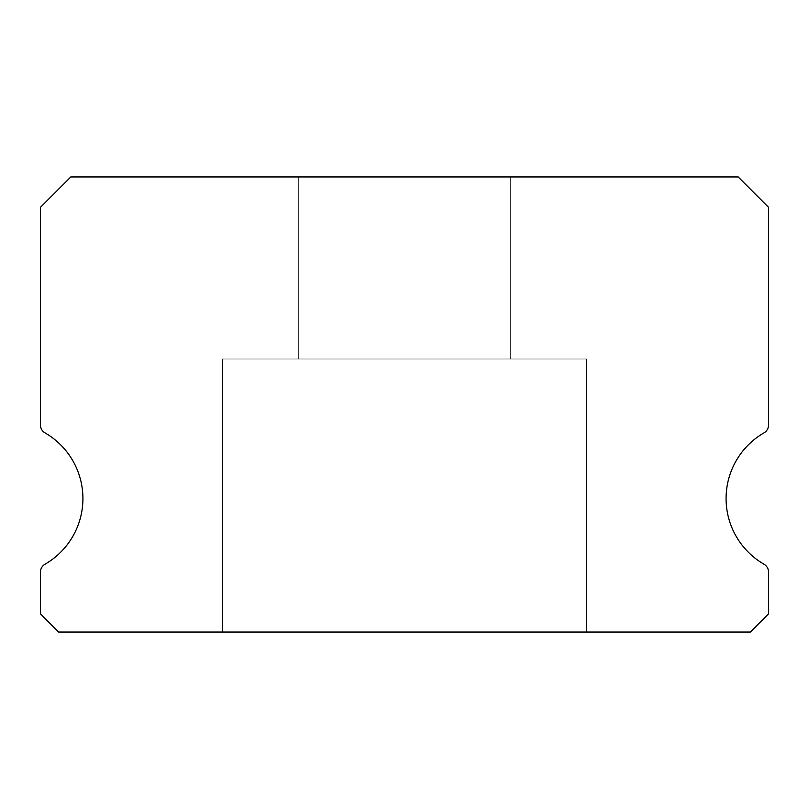 <?xml version="1.0" encoding="UTF-8"?>
<svg xmlns="http://www.w3.org/2000/svg" width="809" height="809" viewBox="0 0 809 809"><rect width="100%" height="100%" fill="white"/><g stroke="black" fill="none" stroke-linecap="round" stroke-linejoin="round"><path stroke-width="0.61" stroke-dasharray="4.04 3.03" d="M510.681 176.969L510.681 358.994L298.319 358.994L510.681 358.994L298.319 358.994L510.681 358.994L298.319 358.994L510.681 358.994L298.319 358.994L510.681 358.994L298.319 358.994L510.681 358.994L298.319 358.994L510.681 358.994L298.319 358.994L510.681 358.994L298.319 358.994L510.681 358.994L298.319 358.994L510.681 358.994L298.319 358.994L510.681 358.994L298.319 358.994L510.681 358.994L298.319 358.994L510.681 358.994L298.319 358.994L510.681 358.994L298.319 358.994L510.681 358.994L298.319 358.994L510.681 358.994L298.319 358.994L510.681 358.994L298.319 358.994L510.681 358.994L298.319 358.994L510.681 358.994L510.681 176.969L298.319 176.969L298.319 358.994L298.319 176.969L298.319 358.994L298.319 176.969L298.319 358.994L298.319 176.969L298.319 358.994L298.319 176.969L298.319 358.994L298.319 176.969L298.319 358.994L298.319 176.969L298.319 358.994L298.319 176.969L298.319 358.994L298.319 176.969L298.319 358.994L298.319 176.969L510.681 176.969L298.319 176.969L510.681 176.969L510.681 358.994L510.681 176.969L298.319 176.969L510.681 176.969L298.319 176.969L510.681 176.969L510.681 358.994L510.681 176.969L298.319 176.969L510.681 176.969L298.319 176.969L510.681 176.969L510.681 358.994L510.681 176.969L298.319 176.969L510.681 176.969L298.319 176.969L510.681 176.969L510.681 358.994L510.681 176.969L298.319 176.969L510.681 176.969L298.319 176.969L510.681 176.969L510.681 358.994L510.681 176.969L298.319 176.969L510.681 176.969L298.319 176.969L510.681 176.969L510.681 358.994L510.681 176.969L298.319 176.969L510.681 176.969L298.319 176.969L510.681 176.969L510.681 358.994L510.681 176.969L298.319 176.969L510.681 176.969L298.319 176.969L510.681 176.969L510.681 358.994L510.681 176.969L298.319 176.969L510.681 176.969M763.999 564.227A75.844 75.844 0 0 1 763.999 432.866A9.101 9.101 0 0 0 768.55 424.978L768.55 207.306L738.212 176.969L70.787 176.969L40.45 207.306L40.45 424.978A9.101 9.101 0 0 0 45.001 432.866A75.844 75.844 0 0 1 45.001 564.227A9.101 9.101 0 0 0 40.45 572.115L40.45 613.829L58.652 632.031L750.347 632.031L768.55 613.829L768.55 572.115A9.101 9.101 0 0 0 763.999 564.227M586.525 358.994L586.525 632.031L222.475 632.031L586.525 632.031L222.475 632.031L586.525 632.031L222.475 632.031L586.525 632.031L222.475 632.031L586.525 632.031L222.475 632.031L586.525 632.031L222.475 632.031L586.525 632.031L222.475 632.031L586.525 632.031L222.475 632.031L586.525 632.031L222.475 632.031L586.525 632.031L222.475 632.031L586.525 632.031L222.475 632.031L586.525 632.031L222.475 632.031L586.525 632.031L222.475 632.031L586.525 632.031L222.475 632.031L586.525 632.031L222.475 632.031L586.525 632.031L222.475 632.031L586.525 632.031L222.475 632.031L586.525 632.031L222.475 632.031L586.525 632.031L586.525 358.994L586.525 632.031L586.525 358.994L586.525 632.031L586.525 358.994L586.525 632.031L586.525 358.994L586.525 632.031L586.525 358.994L586.525 632.031L586.525 358.994L586.525 632.031L586.525 358.994L586.525 632.031L586.525 358.994L586.525 632.031L586.525 358.994L222.475 358.994L222.475 632.031L222.475 358.994L586.525 358.994L222.475 358.994L586.525 358.994L222.475 358.994L222.475 632.031L222.475 358.994L586.525 358.994L222.475 358.994L586.525 358.994L222.475 358.994L222.475 632.031L222.475 358.994L586.525 358.994L222.475 358.994L586.525 358.994L222.475 358.994L222.475 632.031L222.475 358.994L586.525 358.994L222.475 358.994L586.525 358.994L222.475 358.994L222.475 632.031L222.475 358.994L586.525 358.994L222.475 358.994L586.525 358.994L222.475 358.994L222.475 632.031L222.475 358.994L586.525 358.994L222.475 358.994L586.525 358.994L222.475 358.994L222.475 632.031L222.475 358.994L586.525 358.994L222.475 358.994L586.525 358.994L222.475 358.994L222.475 632.031L222.475 358.994L586.525 358.994L222.475 358.994L586.525 358.994L222.475 358.994L222.475 632.031L222.475 358.994L586.525 358.994"/><path stroke-width="1.21" d="M763.999 564.227A75.844 75.844 0 0 1 763.999 432.866A9.101 9.101 0 0 0 768.55 424.978L768.55 207.306L738.212 176.969L70.787 176.969L40.45 207.306L40.45 424.978A9.101 9.101 0 0 0 45.001 432.866A75.844 75.844 0 0 1 45.001 564.227A9.101 9.101 0 0 0 40.45 572.115L40.45 613.829L58.652 632.031L750.347 632.031L768.55 613.829L768.55 572.115A9.101 9.101 0 0 0 763.999 564.227"/></g></svg>
